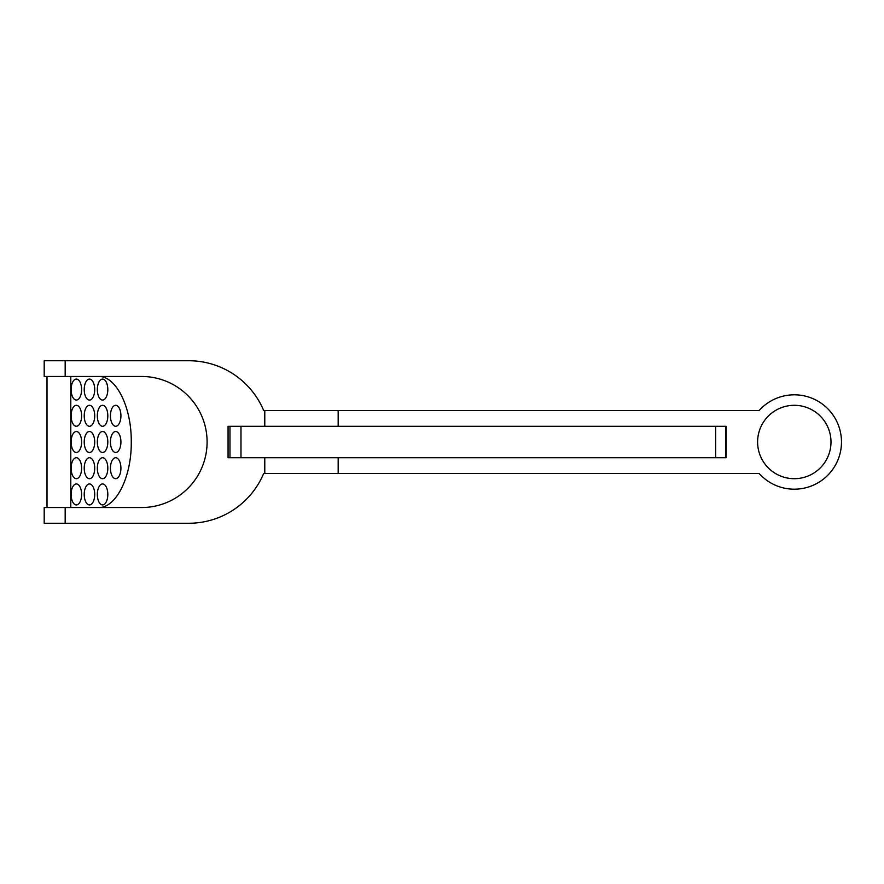 <?xml version="1.0" encoding="UTF-8"?>
<svg xmlns="http://www.w3.org/2000/svg" width="884" height="884" viewBox="0 0 884 884"><rect width="100%" height="100%" fill="white"/><g stroke="black" fill="none" stroke-linecap="round" stroke-linejoin="round"><path stroke-width="1.33" d="M110.434 442A10.486 5.238 -90 0 1 115.682 431.514A10.486 5.238 -90 0 1 120.92 442A10.486 5.238 -90 0 1 115.682 452.486A10.486 5.238 -90 0 1 110.434 442M110.434 415.789A10.486 5.238 -90 0 1 115.682 405.303A10.486 5.238 -90 0 1 120.92 415.789A10.486 5.238 -90 0 1 115.682 426.276A10.486 5.238 -90 0 1 110.434 415.789M110.434 468.211A10.486 5.238 -90 0 1 115.682 457.724A10.486 5.238 -90 0 1 120.92 468.211A10.486 5.238 -90 0 1 115.682 478.697A10.486 5.238 -90 0 1 110.434 468.211M338.174 426.276L264.78 426.276L264.78 410.541L263.686 410.541A81.262 81.262 0 0 0 188.756 360.738L44.2 360.738L44.2 376.462L141.573 376.462A65.538 65.538 0 0 1 207.099 442A65.538 65.538 0 0 1 141.573 507.538L44.2 507.538L44.2 523.262L188.756 523.262A81.262 81.262 0 0 0 263.686 473.459L264.78 473.459L264.78 457.724L338.174 457.724L338.174 473.459L759.124 473.459A47.184 47.184 0 0 0 827.037 475.979A47.184 47.184 0 0 0 827.037 408.021A47.184 47.184 0 0 0 759.124 410.541L338.174 410.541L338.174 426.276L726.14 426.276L726.14 457.724L338.174 457.724M830.993 442A36.697 36.697 0 0 1 775.953 473.78A36.697 36.697 0 0 1 775.953 410.22A36.697 36.697 0 0 1 830.993 442M94.71 494.432A10.486 5.238 -90 0 1 89.472 504.919A10.486 5.238 -90 0 1 84.223 494.432A10.486 5.238 -90 0 1 89.472 483.946A10.486 5.238 -90 0 1 94.71 494.432M107.815 494.432A10.486 5.238 -90 0 1 102.577 504.919A10.486 5.238 -90 0 1 97.328 494.432A10.486 5.238 -90 0 1 102.577 483.946A10.486 5.238 -90 0 1 107.815 494.432M81.604 494.432A10.486 5.238 -90 0 1 76.355 504.919A10.486 5.238 -90 0 1 71.118 494.432A10.486 5.238 -90 0 1 76.355 483.946A10.486 5.238 -90 0 1 81.604 494.432M94.71 468.211A10.486 5.238 -90 0 1 89.472 478.697A10.486 5.238 -90 0 1 84.223 468.211A10.486 5.238 -90 0 1 89.472 457.724A10.486 5.238 -90 0 1 94.71 468.211M107.815 468.211A10.486 5.238 -90 0 1 102.577 478.697A10.486 5.238 -90 0 1 97.328 468.211A10.486 5.238 -90 0 1 102.577 457.724A10.486 5.238 -90 0 1 107.815 468.211M81.604 468.211A10.486 5.238 -90 0 1 76.355 478.697A10.486 5.238 -90 0 1 71.118 468.211A10.486 5.238 -90 0 1 76.355 457.724A10.486 5.238 -90 0 1 81.604 468.211M94.71 442A10.486 5.238 -90 0 1 89.472 452.486A10.486 5.238 -90 0 1 84.223 442A10.486 5.238 -90 0 1 89.472 431.514A10.486 5.238 -90 0 1 94.71 442M107.815 442A10.486 5.238 -90 0 1 102.577 452.486A10.486 5.238 -90 0 1 97.328 442A10.486 5.238 -90 0 1 102.577 431.514A10.486 5.238 -90 0 1 107.815 442M81.604 442A10.486 5.238 -90 0 1 76.355 452.486A10.486 5.238 -90 0 1 71.118 442A10.486 5.238 -90 0 1 76.355 431.514A10.486 5.238 -90 0 1 81.604 442M94.71 415.789A10.486 5.238 -90 0 1 89.472 426.276A10.486 5.238 -90 0 1 84.223 415.789A10.486 5.238 -90 0 1 89.472 405.303A10.486 5.238 -90 0 1 94.71 415.789M107.815 415.789A10.486 5.238 -90 0 1 102.577 426.276A10.486 5.238 -90 0 1 97.328 415.789A10.486 5.238 -90 0 1 102.577 405.303A10.486 5.238 -90 0 1 107.815 415.789M81.604 415.789A10.486 5.238 -90 0 1 76.355 426.276A10.486 5.238 -90 0 1 71.118 415.789A10.486 5.238 -90 0 1 76.355 405.303A10.486 5.238 -90 0 1 81.604 415.789M94.71 389.568A10.486 5.238 -90 0 1 89.472 400.054A10.486 5.238 -90 0 1 84.223 389.568A10.486 5.238 -90 0 1 89.472 379.081A10.486 5.238 -90 0 1 94.71 389.568M81.604 389.568A10.486 5.238 -90 0 1 76.355 400.054A10.486 5.238 -90 0 1 71.118 389.568A10.486 5.238 -90 0 1 76.355 379.081A10.486 5.238 -90 0 1 81.604 389.568M107.815 389.568A10.486 5.238 -90 0 1 102.577 400.054A10.486 5.238 -90 0 1 97.328 389.568A10.486 5.238 -90 0 1 102.577 379.081A10.486 5.238 -90 0 1 107.815 389.568M98.279 376.462C115.826 375.512 131.694 406.817 131.252 442C131.694 477.183 115.826 508.488 98.279 507.538M70.786 376.462L70.786 507.538M47.007 376.462L47.007 507.538M338.174 473.459L264.78 473.459M264.78 410.541L338.174 410.541M264.78 457.724L228.072 457.724L228.072 426.276L264.78 426.276M229.962 426.276L229.962 457.724M240.978 426.276L240.978 457.724M65.173 376.462L65.173 360.738M65.173 523.262L65.173 507.538M715.642 457.724L715.642 426.276M725.565 426.276L725.565 457.724"/></g></svg>
